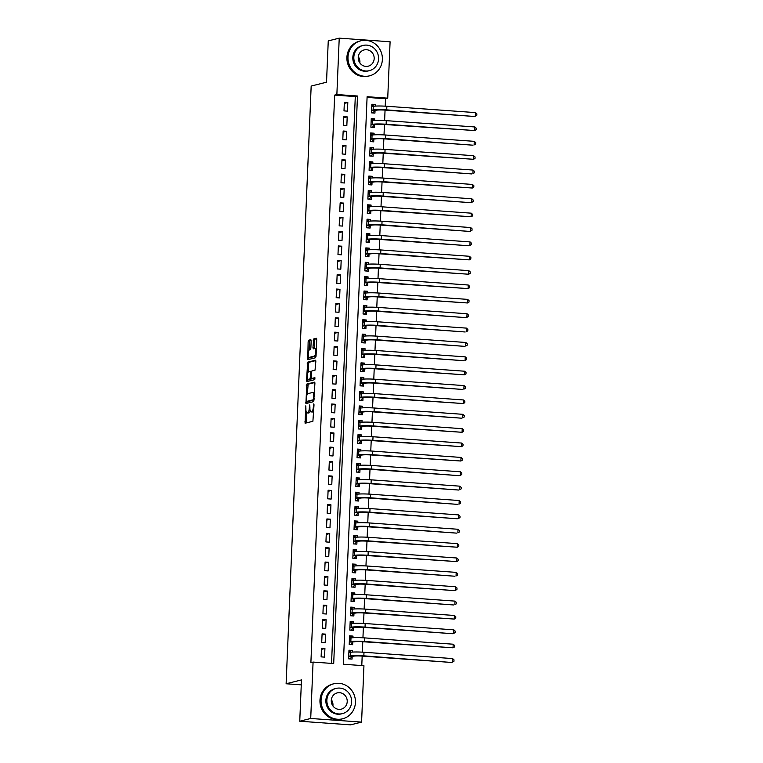 <?xml version="1.0" encoding="UTF-8"?>
<svg xmlns="http://www.w3.org/2000/svg" width="763" height="763" viewBox="0 0 763 763"><rect width="100%" height="100%" fill="white"/><g stroke="black" fill="none" stroke-linecap="round" stroke-linejoin="round"><path stroke-width="1.14" d="M305.744 405.878L305.095 423.236L312.897 421.281L314.013 404.781L313.746 403.865L313.326 406.87A4.54 1.354 -85.9 0 1 311.762 411.734L311.113 411.896A4.54 1.354 -85.9 0 1 310.98 411.906A4.54 1.354 -85.9 0 1 309.921 407.728L309.74 404.876L309.32 407.881A4.54 1.354 -85.9 0 1 307.756 412.735L307.108 412.897A4.54 1.354 -85.9 0 1 306.974 412.907A4.54 1.354 -85.9 0 1 305.915 408.73L305.744 405.878M311.161 340.985L310.837 339.678L308.614 340.231L308.128 341.748L307.766 359.697L315.558 357.752L316.044 356.235L316.74 339.592L316.416 338.286L313.746 338.944L312.954 347.585L313.288 348.891L314.633 348.567A3.796 1.135 -85.9 0 1 314.738 348.548A3.796 1.135 -85.9 0 1 315.615 352.229A3.796 1.135 -85.9 0 1 314.318 356.111L309.206 357.389A3.796 1.135 -85.9 0 1 309.101 357.399A3.796 1.135 -85.9 0 1 308.223 353.717A3.796 1.135 -85.9 0 1 309.53 349.845L310.379 349.626L310.865 348.109L311.161 340.985M361.576 722.103L350.608 724.85L299.745 721.226L301.471 679.919L286.115 683.762L311.17 86.057L326.526 82.204L328.252 40.897L339.23 38.15L390.093 41.774L387.728 98.169L367.108 96.701L343.321 664.239L363.941 665.708L361.576 722.103L310.713 718.469L313.078 662.074L333.698 663.552L357.485 96.014L336.864 94.545L339.23 38.15M299.745 721.226L310.713 718.469M331.533 663.39L355.291 96.567L334.671 95.098L310.884 662.627L313.078 662.074M334.671 95.098L336.864 94.545M306.783 384.094L305.925 403.56L313.717 401.615L314.9 383.455L314.537 382.149L306.783 384.094L308.157 384.19L307.308 394.223M306.516 380.317L307.699 362.158L315.491 360.212L315.825 361.519L315.033 370.16L311.895 370.952L311.399 372.468L311.533 378.496L314.881 377.675L314.766 379.65L306.84 381.624L306.516 380.317L307.89 380.422L307.937 379.192M375.224 106.114L375.301 104.474L371.81 105.351M375.301 104.474L371.858 104.235L371.495 112.848L374.938 113.096L375.043 110.587M374.623 120.478L374.69 118.847L371.209 119.715M374.69 118.847L371.257 118.599L370.894 127.221L374.328 127.469L374.442 124.951M374.023 134.851L374.089 133.21L370.608 134.088M374.089 133.21L370.656 132.972L370.293 141.584L373.727 141.832L373.832 139.314M373.422 149.214L373.489 147.583L370.007 148.451M373.489 147.583L370.055 147.335L369.693 155.957L373.126 156.205L373.231 153.687M372.821 163.587L372.888 161.947L369.406 162.824M372.888 161.947L369.454 161.699L369.092 170.321L372.525 170.569L372.63 168.051M372.22 177.951L372.287 176.32L368.806 177.188M372.287 176.32L368.844 176.072L368.491 184.694L371.924 184.942L372.029 182.424M371.61 192.324L371.686 190.683L368.195 191.561M371.686 190.683L368.243 190.435L367.88 199.057L371.323 199.305L371.428 196.787M371.009 206.687L371.085 205.056L367.594 205.924M371.085 205.056L367.642 204.808L367.28 213.43L370.723 213.669L370.828 211.16M370.408 221.06L370.475 219.42L366.993 220.297M370.475 219.42L367.041 219.172L366.679 227.794L370.122 228.042L370.227 225.524M369.807 235.424L369.874 233.793L366.393 234.661M369.874 233.793L366.44 233.545L366.078 242.167L369.511 242.405L369.616 239.897M369.206 249.797L369.273 248.156L365.792 249.034M369.273 248.156L365.839 247.908L365.477 256.53L368.911 256.778L369.015 254.26M368.605 264.16L368.672 262.52L365.191 263.397M368.672 262.52L365.239 262.281L364.876 270.903L368.31 271.142L368.415 268.633M368.004 278.524L368.071 276.893L364.59 277.77M368.071 276.893L364.628 276.645L364.275 285.267L367.709 285.515L367.814 282.997M367.394 292.897L367.47 291.256L363.98 292.134M367.47 291.256L364.027 291.018L363.665 299.64L367.108 299.878L367.213 297.37M366.793 307.26L366.869 305.629L363.379 306.497M366.869 305.629L363.426 305.381L363.064 314.003L366.507 314.251L366.612 311.733M366.192 321.633L366.259 319.993L362.778 320.87M366.259 319.993L362.826 319.754L362.463 328.376L365.906 328.615L366.011 326.106M365.591 335.997L365.658 334.366L362.177 335.234M365.658 334.366L362.225 334.118L361.862 342.74L365.296 342.988L365.401 340.47M364.991 350.37L365.057 348.729L361.576 349.607M365.057 348.729L361.624 348.491L361.261 357.103L364.695 357.351L364.8 354.843M364.39 364.733L364.456 363.102L360.975 363.97M364.456 363.102L361.023 362.854L360.661 371.476L364.094 371.724L364.199 369.206M363.789 379.106L363.856 377.466L360.374 378.343M363.856 377.466L360.413 377.227L360.06 385.84L363.493 386.088L363.598 383.57M363.188 393.47L363.255 391.839L359.764 392.707M363.255 391.839L359.812 391.591L359.449 400.213L362.892 400.461L362.997 397.943M362.578 407.843L362.654 406.202L359.163 407.08M362.654 406.202L359.211 405.954L358.848 414.576L362.291 414.824L362.396 412.306M361.977 422.206L362.043 420.575L358.562 421.443M362.043 420.575L358.61 420.327L358.248 428.949L361.691 429.188L361.796 426.679M361.376 436.579L361.443 434.939L357.961 435.816M361.443 434.939L358.009 434.691L357.647 443.313L361.08 443.561L361.185 441.043M360.775 450.943L360.842 449.312L357.361 450.18M360.842 449.312L357.408 449.064L357.046 457.686L360.479 457.924L360.584 455.416M360.174 465.316L360.241 463.675L356.76 464.553M360.241 463.675L356.807 463.427L356.445 472.049L359.878 472.297L359.983 469.779M359.573 479.679L359.64 478.039L356.159 478.916M359.64 478.039L356.207 477.8L355.844 486.422L359.278 486.66L359.383 484.152M358.972 494.043L359.039 492.412L355.548 493.289M359.039 492.412L355.596 492.164L355.234 500.786L358.677 501.033L358.782 498.516M358.362 508.416L358.438 506.775L354.948 507.653M358.438 506.775L354.995 506.537L354.633 515.159L358.076 515.397L358.181 512.889M357.761 522.779L357.828 521.148L354.347 522.016M357.828 521.148L354.394 520.9L354.032 529.522L357.475 529.77L357.58 527.252M357.16 537.152L357.227 535.512L353.746 536.389M357.227 535.512L353.794 535.273L353.431 543.895L356.865 544.133L356.97 541.625M356.559 551.515L356.626 549.885L353.145 550.752M356.626 549.885L353.193 549.637L352.83 558.258L356.264 558.506L356.369 555.989M355.959 565.888L356.025 564.248L352.544 565.125M356.025 564.248L352.592 564.01L352.229 572.622L355.663 572.87L355.768 570.362M355.358 580.252L355.424 578.621L351.943 579.489M355.424 578.621L351.991 578.373L351.629 586.995L355.062 587.243L355.167 584.725M354.757 594.625L354.824 592.985L351.333 593.862M354.824 592.985L351.381 592.746L351.028 601.358L354.461 601.606L354.566 599.089M354.146 608.988L354.223 607.358L350.732 608.225M354.223 607.358L350.78 607.11L350.417 615.731L353.86 615.979L353.965 613.462M353.546 623.361L353.612 621.721L350.131 622.598M353.612 621.721L350.179 621.473L349.816 630.095L353.259 630.343L353.364 627.825M352.945 637.725L353.011 636.094L349.53 636.962M353.011 636.094L349.578 635.846L349.216 644.468L352.649 644.716L352.754 642.198M321.481 648.254L321.118 656.876L324.552 657.115L324.914 648.502L321.481 648.254M322.081 633.881L321.719 642.503L325.162 642.751L325.524 634.129L322.081 633.881M322.682 619.518L322.32 628.14L325.763 628.378L326.125 619.766L322.682 619.518M323.283 605.145L322.93 613.767L326.364 614.015L326.726 605.393L323.283 605.145M323.894 590.781L323.531 599.403L326.965 599.651L327.327 591.029L323.894 590.781M324.494 576.408L324.132 585.03L327.565 585.278L327.928 576.656L324.494 576.408M325.095 562.045L324.733 570.667L328.166 570.915L328.529 562.293L325.095 562.045M325.696 547.681L325.334 556.294L328.767 556.542L329.13 547.92L325.696 547.681M326.297 533.308L325.935 541.93L329.378 542.178L329.73 533.556L326.297 533.308M326.898 518.945L326.535 527.557L329.978 527.805L330.341 519.183L326.898 518.945M327.499 504.572L327.146 513.194L330.579 513.442L330.942 504.82L327.499 504.572M328.109 490.208L327.747 498.83L331.18 499.069L331.543 490.447L328.109 490.208M328.71 475.835L328.348 484.457L331.781 484.705L332.143 476.083L328.71 475.835M329.311 461.472L328.948 470.094L332.382 470.332L332.744 461.71L329.311 461.472M329.912 447.099L329.549 455.721L332.983 455.969L333.345 447.347L329.912 447.099M330.513 432.735L330.15 441.357L333.593 441.596L333.946 432.974L330.513 432.735M331.113 418.362L330.751 426.984L334.194 427.232L334.556 418.61L331.113 418.362M331.714 403.999L331.361 412.621L334.795 412.859L335.157 404.247L331.714 403.999M332.325 389.626L331.962 398.248L335.396 398.496L335.758 389.874L332.325 389.626M332.926 375.262L332.563 383.884L335.997 384.123L336.359 375.51L332.926 375.262M333.526 360.889L333.164 369.511L336.597 369.759L336.96 361.137L333.526 360.889M334.127 346.526L333.765 355.148L337.198 355.396L337.561 346.774L334.127 346.526M334.728 332.153L334.366 340.775L337.809 341.023L338.162 332.401L334.728 332.153M335.329 317.789L334.967 326.411L338.41 326.659L338.772 318.037L335.329 317.789M335.93 303.426L335.567 312.038L339.01 312.286L339.373 303.664L335.93 303.426M336.54 289.053L336.178 297.675L339.611 297.923L339.974 289.301L336.54 289.053M337.141 274.69L336.779 283.311L340.212 283.55L340.575 274.928L337.141 274.69M337.742 260.317L337.38 268.938L340.813 269.186L341.175 260.565L337.742 260.317M338.343 245.953L337.98 254.575L341.414 254.813L341.776 246.191L338.343 245.953M338.944 231.58L338.581 240.202L342.024 240.45L342.377 231.828L338.944 231.58M339.545 217.217L339.182 225.838L342.625 226.077L342.988 217.455L339.545 217.217M340.145 202.844L339.783 211.465L343.226 211.713L343.588 203.092L340.145 202.844M340.746 188.48L340.393 197.102L343.827 197.34L344.189 188.728L340.746 188.48M341.357 174.107L340.994 182.729L344.428 182.977L344.79 174.355L341.357 174.107M341.958 159.744L341.595 168.365L345.029 168.604L345.391 159.992L341.958 159.744M342.558 145.371L342.196 153.992L345.629 154.24L345.992 145.619L342.558 145.371M343.159 131.007L342.797 139.629L346.24 139.877L346.593 131.255L343.159 131.007M343.76 116.634L343.398 125.256L346.841 125.504L347.203 116.882L343.76 116.634M347.442 111.14L347.804 102.519L344.361 102.271L343.999 110.893L347.442 111.14M361.776 665.555L362.177 656.085M362.339 652.155L362.778 641.721M362.94 637.782L363.379 627.348M363.541 623.419L363.98 612.985M364.142 609.046L364.58 598.612M364.743 594.682L365.181 584.248M365.353 580.319L365.782 569.885M365.954 565.946L366.393 555.512M366.555 551.582L366.993 541.148M367.156 537.209L367.594 526.775M367.756 522.846L368.195 512.412M368.357 508.473L368.796 498.039M368.958 494.109L369.397 483.675M369.569 479.736L369.998 469.302M370.169 465.373L370.608 454.939M370.77 451L371.209 440.566M371.371 436.636L371.81 426.202M371.972 422.263L372.411 411.829M372.573 407.9L373.012 397.466M373.174 393.527L373.612 383.093M373.784 379.163L374.213 368.729M374.385 364.8L374.824 354.356M374.986 350.427L375.425 339.993M375.587 336.063L376.025 325.629M376.188 321.69L376.626 311.256M376.788 307.327L377.227 296.893M377.389 292.954L377.828 282.52M378 278.59L378.429 268.156M378.601 264.217L379.039 253.783M379.201 249.854L379.64 239.42M379.802 235.481L380.241 225.047M380.403 221.117L380.842 210.683M381.004 206.744L381.443 196.31M381.605 192.381L382.044 181.947M382.215 178.008L382.644 167.574M382.816 163.644L383.245 153.21M383.417 149.271L383.856 138.837M384.018 134.908L384.457 124.474M384.619 120.544L385.057 110.11M385.22 106.171L385.534 98.723L367.079 97.406M352.344 652.098L352.411 650.457L348.977 650.21L348.615 658.831L352.048 659.079L352.153 656.562M286.115 683.762L301.271 684.85M385.534 98.723L387.728 98.169M355.291 96.567L357.485 96.014M352.411 650.457L348.929 651.335M324.914 648.502L321.433 649.37M325.524 634.129L322.034 635.007M326.125 619.766L322.635 620.634M326.726 605.393L323.245 606.27M327.327 591.029L323.846 591.897M327.928 576.656L324.447 577.534M328.529 562.293L325.048 563.161M329.13 547.92L325.648 548.797M329.73 533.556L326.249 534.424M330.341 519.183L326.85 520.061M330.942 504.82L327.451 505.688M331.543 490.447L328.061 491.324M332.143 476.083L328.662 476.951M332.744 461.71L329.263 462.588M333.345 447.347L329.864 448.224M333.946 432.974L330.465 433.851M334.556 418.61L331.066 419.488M335.157 404.247L331.667 405.115M335.758 389.874L332.277 390.751M336.359 375.51L332.878 376.378M336.96 361.137L333.479 362.015M337.561 346.774L334.08 347.642M338.162 332.401L334.68 333.278M338.772 318.037L335.281 318.905M339.373 303.664L335.882 304.542M339.974 289.301L336.493 290.169M340.575 274.928L337.093 275.805M341.175 260.565L337.694 261.432M341.776 246.191L338.295 247.069M342.377 231.828L338.896 232.696M342.988 217.455L339.497 218.332M343.588 203.092L340.098 203.969M344.189 188.728L340.708 189.596M344.79 174.355L341.309 175.232M345.391 159.992L341.91 160.859M345.992 145.619L342.511 146.496M346.593 131.255L343.112 132.123M347.203 116.882L343.712 117.76M347.804 102.519L344.313 103.386M308.214 412.974A4.54 1.354 -85.9 0 0 308.347 413.002A4.54 1.354 -85.9 0 0 308.481 412.993L307.108 412.897M310.245 410.98A4.54 1.354 -85.9 0 1 309.129 412.831L308.481 412.993M312.22 411.972A4.54 1.354 -85.9 0 0 312.353 412.001A4.54 1.354 -85.9 0 0 312.487 411.991L311.113 411.896M313.736 411.247A4.54 1.354 -85.9 0 1 313.135 411.829L312.487 411.991M306.535 412.611L306.221 422.96M314.833 382.521L308.157 384.19M307.003 401.5L307.041 403.284M306.259 400.546L306.516 401.462L313.326 399.755L313.755 396.646A4.54 1.354 -85.9 0 0 312.696 392.468A4.54 1.354 -85.9 0 0 312.563 392.478L307.918 393.641A4.54 1.354 -85.9 0 0 306.344 398.505L306.259 400.546M307.842 401.557L306.516 401.462M314.213 399.974L307.899 401.557M314.509 392.859A4.54 1.354 -85.9 0 0 314.07 392.564A4.54 1.354 -85.9 0 0 313.936 392.583M308.233 372.077L308.586 363.779L307.212 363.684M315.748 360.584L309.072 362.263L308.586 363.779M312.868 378.591L315.081 378.057M308.624 371.762A3.796 1.135 -85.9 0 0 307.327 375.644A3.796 1.135 -85.9 0 0 308.204 379.325A3.796 1.135 -85.9 0 0 308.309 379.316L310.112 378.858L310.799 372.621L310.465 371.314L308.624 371.762M309.463 379.392A3.796 1.135 -85.9 0 0 309.578 379.421A3.796 1.135 -85.9 0 0 309.683 379.411L308.309 379.316M311.79 378.515L309.683 379.411M307.89 380.422L307.966 381.357M310.36 357.466A3.796 1.135 -85.9 0 0 310.474 357.494A3.796 1.135 -85.9 0 0 310.589 357.485L309.206 357.389M316.054 355.92A3.796 1.135 -85.9 0 1 315.691 356.207L310.589 357.485M316.664 338.658L315.119 339.049L314.633 340.565L314.404 348.615M308.853 357.284L308.881 359.421M311.085 340.05L309.997 340.327L309.501 341.843L309.158 350.122M349.845 658.917L348.624 658.698M348.92 651.507L351.104 652.222M348.71 656.466L353.67 656.19A7.22 0.677 2.4 0 1 362.74 656.123L451.343 662.446L363.837 655.846A10.835 1.011 -177.6 0 0 350.236 655.942L348.72 656.323M351.714 656.676L350.284 658.812M452.593 658.574L454.004 659.861L453.937 661.302L452.44 662.17L452.593 658.574L363.989 652.26A10.835 1.011 -177.6 0 0 350.389 652.346L348.872 652.727M331.342 699.709A8.374 7.954 -104.1 0 1 332.897 705.918M321.061 700.053A18.054 17.148 75.9 0 0 342.635 718.794A18.054 17.148 75.9 0 0 355.424 702.504A18.054 17.148 75.9 0 0 333.851 683.762A18.054 17.148 75.9 0 0 321.061 700.053M333.851 683.762L332.754 684.039A18.054 17.148 75.9 0 0 319.964 700.329A18.054 17.148 75.9 0 0 341.538 719.061L342.635 718.794M342.415 713.634L341.404 713.882A13 12.342 -104.1 0 1 325.868 700.396A13 12.342 -104.1 0 1 335.081 688.665L336.092 688.417A13 12.342 75.9 0 0 326.879 700.138A13 12.342 75.9 0 0 342.415 713.634A13 12.342 75.9 0 0 351.629 701.903A13 12.342 75.9 0 0 336.092 688.417M347.222 701.598A8.374 7.954 75.9 0 0 337.217 692.899A8.374 7.954 75.9 0 0 331.276 700.453A8.374 7.954 75.9 0 0 341.29 709.151A8.374 7.954 75.9 0 0 347.222 701.598M358.295 56.739A8.374 7.954 -104.1 0 1 359.85 62.957M348.004 57.082A18.054 17.148 75.9 0 0 369.578 75.823A18.054 17.148 75.9 0 0 382.377 59.533A18.054 17.148 75.9 0 0 360.804 40.801A18.054 17.148 75.9 0 0 348.004 57.082M360.804 40.801L359.707 41.078A18.054 17.148 75.9 0 0 346.907 57.359A18.054 17.148 75.9 0 0 368.481 76.1L369.578 75.823M369.359 70.663L368.357 70.921A13 12.342 -104.1 0 1 352.821 57.425A13 12.342 -104.1 0 1 362.034 45.704L363.045 45.446A13 12.342 75.9 0 0 353.832 57.177A13 12.342 75.9 0 0 369.359 70.663A13 12.342 75.9 0 0 378.572 58.942A13 12.342 75.9 0 0 363.045 45.446M374.175 58.627A8.374 7.954 75.9 0 0 364.161 49.929A8.374 7.954 75.9 0 0 358.228 57.492A8.374 7.954 75.9 0 0 368.243 66.181A8.374 7.954 75.9 0 0 374.175 58.627M350.446 644.554L349.225 644.325M349.521 637.143L351.705 637.849M349.32 642.093L354.27 641.817A7.22 0.677 2.4 0 1 363.341 641.759L453.041 647.806L364.437 641.483A10.835 1.011 -177.6 0 0 350.837 641.569L349.32 641.95M352.315 642.303L350.885 644.439M453.193 644.21L454.605 645.498L454.538 646.938L453.041 647.806L453.193 644.21L364.59 637.887A10.835 1.011 -177.6 0 0 350.99 637.982L349.473 638.364M351.047 630.19L349.826 629.961M350.122 622.77L352.306 623.485M349.921 627.73L354.871 627.453A7.22 0.677 2.4 0 1 363.941 627.386L452.545 633.71L365.038 627.119A10.835 1.011 -177.6 0 0 351.438 627.205L349.921 627.587M352.916 627.939L351.485 630.076M453.794 629.837L455.206 631.125L455.149 632.565L453.642 633.433L453.794 629.837L365.191 623.524A10.835 1.011 -177.6 0 0 351.59 623.609L350.074 623.991M351.648 615.817L350.427 615.588M350.732 608.407L352.907 609.112M350.522 613.357L355.482 613.08A7.22 0.677 2.4 0 1 364.542 613.023L454.243 619.07L365.639 612.746A10.835 1.011 -177.6 0 0 352.039 612.832L350.522 613.214M353.517 613.576L352.086 615.712M454.395 615.474L455.807 616.762L455.749 618.202L454.243 619.07L454.395 615.474L365.792 609.151A10.835 1.011 -177.6 0 0 352.191 609.246L350.675 609.627M352.248 601.454L351.028 601.225M351.333 594.034L353.507 594.749M351.123 598.993L356.083 598.717A7.22 0.677 2.4 0 1 365.143 598.65L453.747 604.973L366.24 598.383A10.835 1.011 -177.6 0 0 352.64 598.469L351.133 598.85M354.127 599.203L352.687 601.339M454.996 601.11L456.408 602.398L456.35 603.829L454.843 604.697L454.996 601.11L366.393 594.787A10.835 1.011 -177.6 0 0 352.792 594.873L351.276 595.254M352.859 587.081L351.629 586.852M351.934 579.67L354.118 580.376M351.724 584.62L356.683 584.344A7.22 0.677 2.4 0 1 365.754 584.286L454.347 590.61L366.85 584.01A10.835 1.011 -177.6 0 0 353.24 584.105L351.733 584.477M354.728 584.84L353.298 586.976M455.597 586.737L457.008 588.025L456.951 589.465L455.444 590.333L455.597 586.737L366.993 580.424A10.835 1.011 -177.6 0 0 353.393 580.509L351.877 580.891M353.46 572.717L352.229 572.488M352.535 565.297L354.719 566.012M352.325 570.257L357.284 569.98A7.22 0.677 2.4 0 1 366.354 569.913L454.958 576.237L367.451 569.646A10.835 1.011 -177.6 0 0 353.851 569.732L352.334 570.114M355.329 570.466L353.898 572.603M456.198 572.374L457.619 573.662L457.552 575.092L456.055 575.96L456.198 572.374L367.594 566.051A10.835 1.011 -177.6 0 0 353.994 566.136L352.487 566.518M354.061 558.344L352.84 558.115M353.135 550.934L355.32 551.639M352.926 555.884L357.885 555.607A7.22 0.677 2.4 0 1 366.955 555.55L456.656 561.597L368.052 555.273A10.835 1.011 -177.6 0 0 354.452 555.369L352.935 555.741M355.93 556.103L354.499 558.239M456.808 558.001L458.22 559.289L458.153 560.729L456.656 561.597L456.808 558.001L368.205 551.687A10.835 1.011 -177.6 0 0 354.595 551.773L353.088 552.154M354.661 543.981L353.441 543.752M353.736 536.57L355.92 537.276M353.527 541.52L358.486 541.244A7.22 0.677 2.4 0 1 367.556 541.186L457.256 547.224L368.653 540.91A10.835 1.011 -177.6 0 0 355.053 540.996L353.536 541.377M356.531 541.73L355.1 543.866M457.409 543.638L458.821 544.925L458.754 546.356L457.256 547.224L457.409 543.638L368.806 537.314A10.835 1.011 -177.6 0 0 355.205 537.41L353.689 537.781M355.262 529.608L354.042 529.379M354.337 522.197L356.521 522.903M354.137 527.147L359.087 526.871A7.22 0.677 2.4 0 1 368.157 526.813L456.76 533.137L369.254 526.537A10.835 1.011 -177.6 0 0 355.653 526.632L354.137 527.004M357.132 527.367L355.701 529.503M458.01 529.264L459.421 530.552L459.364 531.992L457.857 532.86L458.01 529.264L369.406 522.951A10.835 1.011 -177.6 0 0 355.806 523.036L354.29 523.418M355.863 515.244L354.642 515.015M354.948 507.834L357.122 508.54M354.738 512.784L359.688 512.507A7.22 0.677 2.4 0 1 368.758 512.45L457.361 518.764L369.855 512.173A10.835 1.011 -177.6 0 0 356.254 512.259L354.738 512.641M357.733 512.994L356.302 515.13M458.611 514.901L460.022 516.189L459.965 517.619L458.458 518.487L458.611 514.901L370.007 508.578A10.835 1.011 -177.6 0 0 356.407 508.673L354.89 509.045M356.464 500.871L355.243 500.642M355.548 493.461L357.723 494.166M355.339 498.411L360.298 498.134A7.22 0.677 2.4 0 1 369.359 498.077L457.962 504.4L370.456 497.8A10.835 1.011 -177.6 0 0 356.855 497.896L355.348 498.277M358.343 498.63L356.903 500.766M459.212 500.528L460.623 501.816L460.566 503.256L459.059 504.124L459.212 500.528L370.608 494.214A10.835 1.011 -177.6 0 0 357.008 494.3L355.491 494.682M357.074 486.508L355.844 486.279M356.149 479.097L358.333 479.803M355.94 484.047L360.899 483.771A7.22 0.677 2.4 0 1 369.96 483.713L458.563 490.027L371.066 483.437A10.835 1.011 -177.6 0 0 357.456 483.523L355.949 483.904M358.944 484.257L357.513 486.393M459.812 486.165L461.224 487.452L461.167 488.883L459.66 489.751L459.812 486.165L371.209 479.841A10.835 1.011 -177.6 0 0 357.609 479.937L356.092 480.309M357.675 472.135L356.445 471.906M356.75 464.724L358.934 465.43M356.54 469.674L361.5 469.398A7.22 0.677 2.4 0 1 370.57 469.34L459.173 475.664L371.667 469.064A10.835 1.011 -177.6 0 0 358.066 469.159L356.55 469.541M359.545 469.894L358.114 472.03M460.413 471.792L461.825 473.079L461.768 474.519L460.27 475.387L460.413 471.792L371.81 465.478A10.835 1.011 -177.6 0 0 358.209 465.564L356.702 465.945M358.276 457.771L357.055 457.542M357.351 450.361L359.535 451.067M357.141 455.311L362.101 455.034A7.22 0.677 2.4 0 1 371.171 454.977L460.871 461.014L372.268 454.7A10.835 1.011 -177.6 0 0 358.667 454.786L357.151 455.168M360.146 455.521L358.715 457.657M461.014 457.428L462.435 458.716L462.368 460.156L460.871 461.014L461.014 457.428L372.42 451.105A10.835 1.011 -177.6 0 0 358.81 451.2L357.303 451.572M358.877 443.398L357.656 443.179M357.952 435.988L360.136 436.703M357.742 440.938L362.702 440.671A7.22 0.677 2.4 0 1 371.772 440.604L461.472 446.651L372.869 440.327A10.835 1.011 -177.6 0 0 359.268 440.423L357.752 440.804M360.746 441.157L359.316 443.293M461.625 443.055L463.036 444.343L462.969 445.783L461.472 446.651L461.625 443.055L373.021 436.741A10.835 1.011 -177.6 0 0 359.421 436.827L357.904 437.209M359.478 429.035L358.257 428.806M358.553 421.624L360.737 422.33M358.352 426.574L363.302 426.298A7.22 0.677 2.4 0 1 372.373 426.24L462.073 432.287L373.469 425.964A10.835 1.011 -177.6 0 0 359.869 426.05L358.352 426.431M361.347 426.784L359.917 428.92M462.225 428.692L463.637 429.979L463.58 431.419L462.073 432.287L462.225 428.692L373.622 422.368A10.835 1.011 -177.6 0 0 360.022 422.464L358.505 422.845M360.079 414.671L358.858 414.443M359.163 407.251L361.338 407.967M358.953 412.211L363.903 411.934A7.22 0.677 2.4 0 1 372.973 411.867L461.577 418.191L374.07 411.591A10.835 1.011 -177.6 0 0 360.47 411.686L358.953 412.068M361.948 412.421L360.517 414.557M462.826 414.319L464.238 415.606L464.181 417.046L462.674 417.914L462.826 414.319L374.223 408.005A10.835 1.011 -177.6 0 0 360.622 408.091L359.106 408.472M360.68 400.298L359.459 400.07M359.764 392.888L361.939 393.594M359.554 397.838L364.514 397.561A7.22 0.677 2.4 0 1 373.574 397.504L463.275 403.551L374.671 397.227A10.835 1.011 -177.6 0 0 361.071 397.313L359.564 397.695M362.559 398.057L361.118 400.194M463.427 399.955L464.839 401.243L464.781 402.683L463.275 403.551L463.427 399.955L374.824 393.632A10.835 1.011 -177.6 0 0 361.223 393.727L359.707 394.109M361.29 385.935L360.06 385.706M360.365 378.515L362.549 379.23M360.155 383.474L365.115 383.198A7.22 0.677 2.4 0 1 374.175 383.131L462.779 389.454L375.272 382.864A10.835 1.011 -177.6 0 0 361.672 382.95L360.165 383.331M363.159 383.684L361.719 385.82M464.028 385.592L465.44 386.879L465.382 388.31L463.875 389.178L464.028 385.592L375.425 379.268A10.835 1.011 -177.6 0 0 361.824 379.354L360.308 379.736M361.891 371.562L360.661 371.333M360.966 364.151L363.15 364.857M360.756 369.101L365.715 368.825A7.22 0.677 2.4 0 1 374.786 368.767L464.486 374.814L375.882 368.491A10.835 1.011 -177.6 0 0 362.282 368.577L360.765 368.958M363.76 369.321L362.33 371.457M464.629 371.219L466.04 372.506L465.983 373.946L464.486 374.814L464.629 371.219L376.025 364.895A10.835 1.011 -177.6 0 0 362.425 364.991L360.918 365.372M362.492 357.198L361.271 356.97M361.567 349.778L363.751 350.494M361.357 354.738L366.316 354.461A7.22 0.677 2.4 0 1 375.386 354.394L463.99 360.718L376.483 354.127A10.835 1.011 -177.6 0 0 362.883 354.213L361.366 354.595M364.361 354.948L362.93 357.084M465.23 356.855L466.651 358.143L466.584 359.573L465.087 360.441L465.23 356.855L376.636 350.532A10.835 1.011 -177.6 0 0 363.026 350.618L361.519 350.999M363.093 342.825L361.872 342.597M362.167 335.415L364.352 336.121M361.958 340.365L366.917 340.088A7.22 0.677 2.4 0 1 375.987 340.031L464.591 346.354L377.084 339.754A10.835 1.011 -177.6 0 0 363.484 339.85L361.967 340.222M364.962 340.584L363.531 342.721M465.84 342.482L467.252 343.77L467.185 345.21L465.688 346.078L465.84 342.482L377.237 336.168A10.835 1.011 -177.6 0 0 363.636 336.254L362.12 336.636M363.693 328.462L362.473 328.233M362.768 321.051L364.952 321.757M362.568 326.001L367.518 325.725A7.22 0.677 2.4 0 1 376.588 325.667L465.192 331.981L377.685 325.391A10.835 1.011 -177.6 0 0 364.085 325.477L362.568 325.858M365.563 326.211L364.132 328.348M466.441 328.119L467.853 329.406L467.795 330.837L466.288 331.705L466.441 328.119L377.838 321.795A10.835 1.011 -177.6 0 0 364.237 321.881L362.721 322.263M364.294 314.089L363.074 313.86M363.369 306.678L365.553 307.384M363.169 311.628L368.119 311.352A7.22 0.677 2.4 0 1 377.189 311.294L465.792 317.618L378.286 311.018A10.835 1.011 -177.6 0 0 364.685 311.113L363.169 311.485M366.164 311.848L364.733 313.984M467.042 313.746L468.453 315.033L468.396 316.473L466.889 317.341L467.042 313.746L378.438 307.432A10.835 1.011 -177.6 0 0 364.838 307.518L363.322 307.899M364.895 299.725L363.674 299.497M363.98 292.315L366.154 293.021M363.77 297.265L368.729 296.988A7.22 0.677 2.4 0 1 377.79 296.931L467.49 302.968L378.887 296.654A10.835 1.011 -177.6 0 0 365.286 296.74L363.77 297.122M366.774 297.475L365.334 299.611M467.643 299.382L469.054 300.67L468.997 302.1L467.49 302.968L467.643 299.382L379.039 293.059A10.835 1.011 -177.6 0 0 365.439 293.154L363.922 293.526M365.496 285.352L364.275 285.124M364.58 277.942L366.755 278.648M364.371 282.892L369.33 282.615A7.22 0.677 2.4 0 1 378.391 282.558L468.091 288.605L379.488 282.281A10.835 1.011 -177.6 0 0 365.887 282.377L364.38 282.749M367.375 283.111L365.935 285.248M468.244 285.009L469.655 286.297L469.598 287.737L468.091 288.605L468.244 285.009L379.64 278.695A10.835 1.011 -177.6 0 0 366.04 278.781L364.523 279.163M366.106 270.989L364.876 270.76M365.181 263.578L367.365 264.284M364.972 268.528L369.931 268.252A7.22 0.677 2.4 0 1 379.001 268.195L468.701 274.232L380.098 267.918A10.835 1.011 -177.6 0 0 366.498 268.004L364.981 268.385M367.976 268.738L366.545 270.875M468.844 270.646L470.256 271.933L470.199 273.364L468.701 274.232L468.844 270.646L380.241 264.322A10.835 1.011 -177.6 0 0 366.641 264.418L365.134 264.79M366.707 256.616L365.477 256.387M365.782 249.205L367.966 249.911M365.572 254.155L370.532 253.879A7.22 0.677 2.4 0 1 379.602 253.821L469.302 259.868L380.699 253.545A10.835 1.011 -177.6 0 0 367.098 253.64L365.582 254.022M368.577 254.375L367.146 256.511M469.445 256.273L470.866 257.56L470.8 259L469.302 259.868L469.445 256.273L380.851 249.959A10.835 1.011 -177.6 0 0 367.241 250.045L365.735 250.426M367.308 242.252L366.087 242.024M366.383 234.842L368.567 235.548M366.173 239.792L371.133 239.515A7.22 0.677 2.4 0 1 380.203 239.458L468.806 245.772L381.3 239.181A10.835 1.011 -177.6 0 0 367.699 239.267L366.183 239.649M369.178 240.002L367.747 242.138M470.056 241.909L471.467 243.197L471.4 244.627L469.903 245.495L470.056 241.909L381.452 235.586A10.835 1.011 -177.6 0 0 367.852 235.681L366.335 236.053M367.909 227.879L366.688 227.651M366.984 220.469L369.168 221.175M366.784 225.419L371.734 225.152A7.22 0.677 2.4 0 1 380.804 225.085L469.407 231.408L381.901 224.808A10.835 1.011 -177.6 0 0 368.3 224.904L366.784 225.285M369.778 225.638L368.348 227.775M470.657 227.536L472.068 228.824L472.011 230.264L470.504 231.132L470.657 227.536L382.053 221.222A10.835 1.011 -177.6 0 0 368.453 221.308L366.936 221.69M368.51 213.516L367.289 213.287M367.585 206.105L369.769 206.811M367.385 211.055L372.334 210.779A7.22 0.677 2.4 0 1 381.405 210.722L471.105 216.768L382.501 210.445A10.835 1.011 -177.6 0 0 368.901 210.531L367.385 210.912M370.379 211.265L368.949 213.402M471.257 213.173L472.669 214.46L472.612 215.9L471.105 216.768L471.257 213.173L382.654 206.849A10.835 1.011 -177.6 0 0 369.054 206.945L367.537 207.326M369.111 199.143L367.89 198.924M368.195 191.732L370.37 192.448M367.985 196.692L372.945 196.415A7.22 0.677 2.4 0 1 382.005 196.349L470.609 202.672L383.102 196.072A10.835 1.011 -177.6 0 0 369.502 196.167L367.985 196.549M370.99 196.902L369.55 199.038M471.858 198.8L473.27 200.087L473.213 201.527L471.706 202.395L471.858 198.8L383.255 192.486A10.835 1.011 -177.6 0 0 369.654 192.572L368.138 192.953M369.712 184.78L368.491 184.551M368.796 177.369L370.971 178.075M368.586 182.319L373.546 182.042A7.22 0.677 2.4 0 1 382.606 181.985L472.307 188.032L383.703 181.708A10.835 1.011 -177.6 0 0 370.103 181.794L368.596 182.176M371.591 182.538L370.15 184.665M472.459 184.436L473.871 185.724L473.813 187.164L472.307 188.032L472.459 184.436L383.856 178.113A10.835 1.011 -177.6 0 0 370.255 178.208L368.739 178.59M370.322 170.416L369.092 170.187M369.397 162.996L371.581 163.711M369.187 167.955L374.147 167.679A7.22 0.677 2.4 0 1 383.217 167.612L471.811 173.935L384.314 167.345A10.835 1.011 -177.6 0 0 370.704 167.431L369.197 167.812M372.191 168.165L370.761 170.302M473.06 170.063L474.472 171.351L474.414 172.791L472.907 173.659L473.06 170.063L384.457 163.749A10.835 1.011 -177.6 0 0 370.856 163.835L369.349 164.217M370.923 156.043L369.693 155.814M369.998 148.632L372.182 149.338M369.788 153.582L374.747 153.306A7.22 0.677 2.4 0 1 383.818 153.249L473.518 159.295L384.914 152.972A10.835 1.011 -177.6 0 0 371.314 153.058L369.797 153.439M372.792 153.802L371.362 155.938M473.661 155.7L475.082 156.987L475.015 158.427L473.518 159.295L473.661 155.7L385.067 149.376A10.835 1.011 -177.6 0 0 371.457 149.472L369.95 149.853M371.524 141.68L370.303 141.451M370.599 134.259L372.783 134.975M370.389 139.219L375.348 138.942A7.22 0.677 2.4 0 1 384.418 138.876L473.022 145.199L385.515 138.608A10.835 1.011 -177.6 0 0 371.915 138.694L370.398 139.076M373.393 139.429L371.962 141.565M474.271 141.336L475.683 142.624L475.616 144.054L474.119 144.922L474.271 141.336L385.668 135.013A10.835 1.011 -177.6 0 0 372.067 135.099L370.551 135.48M372.125 127.307L370.904 127.078M371.2 119.896L373.384 120.602M370.999 124.846L375.949 124.569A7.22 0.677 2.4 0 1 385.019 124.512L474.72 130.559L386.116 124.235A10.835 1.011 -177.6 0 0 372.516 124.331L370.999 124.703M373.994 125.065L372.563 127.202M474.872 126.963L476.284 128.251L476.226 129.691L474.72 130.559L474.872 126.963L386.269 120.649A10.835 1.011 -177.6 0 0 372.668 120.735L371.152 121.117M372.726 112.943L371.505 112.714M371.8 105.523L373.984 106.238M371.6 110.482L376.55 110.206A7.22 0.677 2.4 0 1 385.62 110.139L474.224 116.462L386.717 109.872A10.835 1.011 -177.6 0 0 373.117 109.958L371.6 110.339M374.595 110.692L373.164 112.829M475.473 112.6L476.885 113.887L476.827 115.318L475.32 116.186L475.473 112.6L386.87 106.276A10.835 1.011 -177.6 0 0 373.269 106.362L371.753 106.744M305.992 406.984L305.4 406.937M314.003 404.972L313.412 404.934M309.997 405.983L309.406 405.935M309.129 412.831L307.756 412.735M309.921 407.919L309.32 407.881M313.135 411.829L311.762 411.734M313.917 406.917L313.326 406.87M306.144 422.025L304.771 421.929M306.964 402.349L305.591 402.254M307.661 385.706L306.287 385.611M314.222 399.822L313.326 399.755M314.261 398.734L313.669 398.696M314.346 396.693L313.755 396.646M309.072 362.263L307.699 362.158M312.954 378.591L311.571 378.496M311.485 378.963L310.112 378.858M311.199 377.389L310.598 377.342M311.39 372.659L310.799 372.621M315.691 356.207L314.318 356.111M314.327 347.69L312.954 347.585M314.633 340.565L313.25 340.46M315.119 339.049L313.746 338.944M308.805 358.486L307.432 358.391M309.501 341.843L308.128 341.748M309.997 340.327L308.614 340.231M350.236 655.942L350.389 652.346M363.837 655.846L363.989 652.26M350.837 641.569L350.99 637.982M364.437 641.483L364.59 637.887M351.438 627.205L351.59 623.609M365.038 627.119L365.191 623.524M352.039 612.832L352.191 609.246M365.639 612.746L365.792 609.151M352.64 598.469L352.792 594.873M366.24 598.383L366.393 594.787M353.24 584.105L353.393 580.509M366.85 584.01L366.993 580.424M353.851 569.732L353.994 566.136M367.451 569.646L367.594 566.051M354.452 555.369L354.595 551.773M368.052 555.273L368.205 551.687M355.053 540.996L355.205 537.41M368.653 540.91L368.806 537.314M355.653 526.632L355.806 523.036M369.254 526.537L369.406 522.951M356.254 512.259L356.407 508.673M369.855 512.173L370.007 508.578M356.855 497.896L357.008 494.3M370.456 497.8L370.608 494.214M357.456 483.523L357.609 479.937M371.066 483.437L371.209 479.841M358.066 469.159L358.209 465.564M371.667 469.064L371.81 465.478M358.667 454.786L358.81 451.2M372.268 454.7L372.42 451.105M359.268 440.423L359.421 436.827M372.869 440.327L373.021 436.741M359.869 426.05L360.022 422.464M373.469 425.964L373.622 422.368M360.47 411.686L360.622 408.091M374.07 411.591L374.223 408.005M361.071 397.313L361.223 393.727M374.671 397.227L374.824 393.632M361.672 382.95L361.824 379.354M375.272 382.864L375.425 379.268M362.282 368.577L362.425 364.991M375.882 368.491L376.025 364.895M362.883 354.213L363.026 350.618M376.483 354.127L376.636 350.532M363.484 339.85L363.636 336.254M377.084 339.754L377.237 336.168M364.085 325.477L364.237 321.881M377.685 325.391L377.838 321.795M364.685 311.113L364.838 307.518M378.286 311.018L378.438 307.432M365.286 296.74L365.439 293.154M378.887 296.654L379.039 293.059M365.887 282.377L366.04 278.781M379.488 282.281L379.64 278.695M366.498 268.004L366.641 264.418M380.098 267.918L380.241 264.322M367.098 253.64L367.241 250.045M380.699 253.545L380.851 249.959M367.699 239.267L367.852 235.681M381.3 239.181L381.452 235.586M368.3 224.904L368.453 221.308M381.901 224.808L382.053 221.222M368.901 210.531L369.054 206.945M382.501 210.445L382.654 206.849M369.502 196.167L369.654 192.572M383.102 196.072L383.255 192.486M370.103 181.794L370.255 178.208M383.703 181.708L383.856 178.113M370.704 167.431L370.856 163.835M384.314 167.345L384.457 163.749M371.314 153.058L371.457 149.472M384.914 152.972L385.067 149.376M371.915 138.694L372.067 135.099M385.515 138.608L385.668 135.013M372.516 124.331L372.668 120.735M386.116 124.235L386.269 120.649M373.117 109.958L373.269 106.362M386.717 109.872L386.87 106.276M308.347 413.002L306.974 412.907M312.353 412.001L310.98 411.906M307.87 401.557L306.488 401.462M314.07 392.564L312.696 392.468M312.906 378.601L311.533 378.496M309.578 379.421L308.204 379.325M310.474 357.494L309.101 357.399M316.12 348.653L314.738 348.548"/></g></svg>
